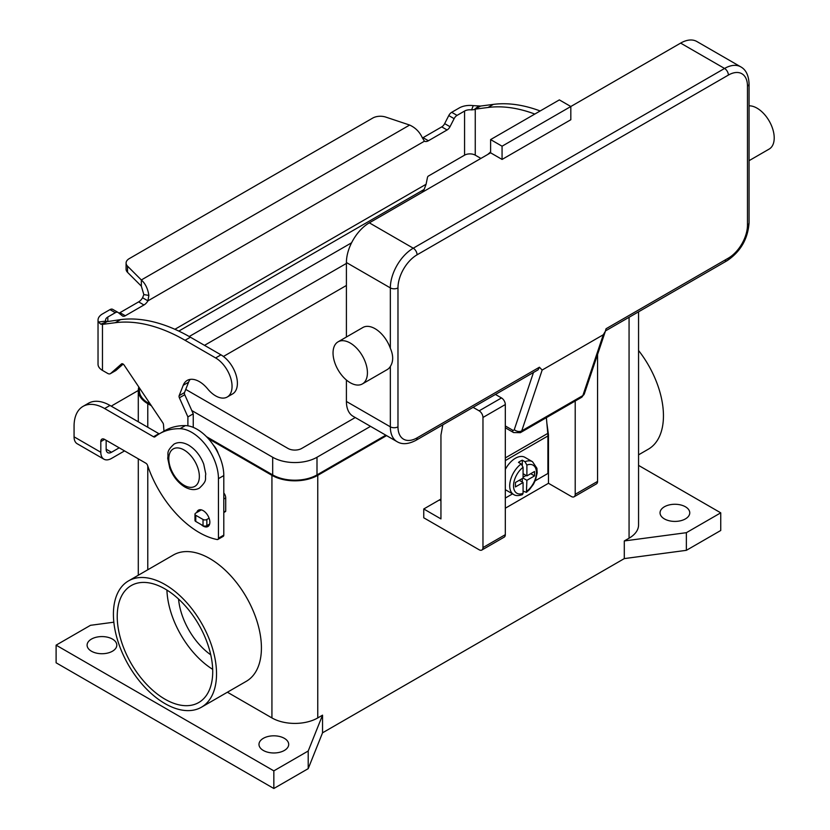 <?xml version="1.0" encoding="UTF-8"?>
<svg xmlns="http://www.w3.org/2000/svg" width="830" height="830" viewBox="0 0 830 830"><rect width="100%" height="100%" fill="white"/><g stroke="black" fill="none" stroke-linecap="round" stroke-linejoin="round"><path stroke-width="1.25" d="M118.898 313.107A5.405 3.123 120 0 0 119.945 312.671L138.62 301.892A8.103 4.679 120 0 0 142.584 297.763L143.839 294.588L141.339 286.132L141.339 279.959C145.333 283.518 147.844 288.664 148.871 295.407L147.927 300.854A8.103 4.679 -60 0 1 143.964 304.973L125.289 315.753A5.405 3.123 -60 0 1 122.591 316.023A5.405 3.123 -60 0 1 122.363 315.867L118.244 312.578A5.405 3.123 120 0 0 118.016 312.422A5.405 3.123 120 0 0 115.318 312.692L107.807 317.029A7.563 4.368 0 0 0 105.586 320.121A7.563 4.368 0 0 0 105.784 321.086L106.966 321.656L120.568 319.623A189.064 109.155 60 0 1 190.412 337.208L220.977 354.846A23.23 13.415 60 0 1 228.924 361.807A23.23 13.415 60 0 1 232.587 393.928L227.244 397.02A23.23 13.415 -120 0 0 223.581 364.899A23.23 13.415 -120 0 0 215.624 357.938L185.069 340.29A189.064 109.155 -120 0 0 115.225 322.714L102.464 324.374L100.772 324.157L98.407 322.05A15.127 8.736 180 0 1 98.033 320.121A15.127 8.736 180 0 1 102.464 313.948L109.975 309.611A5.405 3.123 -60 0 1 112.672 309.341A5.405 3.123 -60 0 1 112.901 309.497M540.164 110.971A189.064 109.155 -120 0 0 493.373 104.383L480.612 106.053L474.262 109.591L471.585 109.882L473.266 105.628A15.127 8.736 180 0 0 459.218 107.973L451.707 112.309A5.405 3.123 120 0 0 448.781 115.567L444.662 123.618A5.405 3.123 -60 0 1 441.736 126.886L423.061 137.666A8.103 4.679 -60 0 1 422.439 137.988M422.014 192.415L424.172 189.427L426.081 184.27L427.481 177.392A1.349 0.778 120 0 1 428.405 176.043L464.572 155.158A7.563 4.368 180 0 1 475.258 155.158L480.487 158.177A5.405 3.123 60 0 0 480.933 158.406M475.258 155.158L475.258 109.135L488.019 107.475A189.064 109.155 60 0 1 534.821 114.063M490.603 151.942L487.739 154.473M423.061 137.666L428.405 140.758A8.103 4.679 120 0 1 424.441 141.204L422.242 137.573C419.534 131.825 415.342 127.644 409.647 125.05L385.753 117.082A10.8 6.235 180 0 0 372.712 118.078L129.252 258.628A10.8 6.235 0 0 0 126.087 263.037A10.8 6.235 0 0 0 127.54 266.16L141.339 279.959L409.647 125.05M473.266 105.628L480.612 106.053M471.585 109.882A7.563 4.368 0 0 0 464.572 111.054L457.05 115.391A5.405 3.123 -60 0 0 454.124 118.659L450.005 126.71A5.405 3.123 120 0 1 447.08 129.968L428.405 140.758M141.339 286.132L127.54 272.333A10.8 6.235 180 0 1 126.087 269.221L126.087 263.037M424.441 141.204L147.927 300.854L142.584 297.763M107.091 321.594L102.464 324.374L102.464 370.398L107.682 373.417A5.405 3.123 -120 0 0 110.38 373.676A5.405 3.123 -120 0 0 110.67 373.469L121.46 363.955A2.698 1.556 60 0 1 121.605 363.841A2.698 1.556 60 0 1 124.147 365.138L162.773 422.729A2.698 1.556 60 0 1 163.489 424.68L163.966 431.154M98.033 320.121L98.033 364.225A15.127 8.736 0 0 0 102.464 370.398M187.891 425.832L187.891 416.909L179.384 397.809A2.698 1.556 60 0 1 179.156 395.661L183.222 385.286A24.309 14.037 60 0 1 187.196 380.42A24.309 14.037 60 0 1 207.676 388.907A23.23 13.415 -120 0 0 227.244 397.02M190.174 379.393A24.309 14.037 -120 0 0 188.576 382.194L184.509 392.569A2.698 1.556 -120 0 0 184.727 394.717L193.245 413.817L193.245 427.367M223.799 492.968A5.405 3.123 60 0 1 225.708 497.896L225.708 511.073A1.079 0.623 60 0 1 225.48 511.571L223.799 512.535M123.141 364.1L116.024 370.377A5.405 3.123 60 0 1 115.723 370.595A5.405 3.123 60 0 1 115.401 370.74M187.891 416.909L193.245 413.817M201.337 509.869L195.766 513.085A2.698 1.556 0 0 0 194.977 514.185A2.698 1.556 0 0 0 195.766 515.295L203.028 519.476A2.698 1.556 0 0 0 206.846 519.476L209.087 518.19M209.637 524.041L206.846 525.66A2.698 1.556 180 0 1 203.028 525.66L195.766 521.468A2.698 1.556 180 0 1 194.977 520.358L194.977 514.185M533.483 372.473L514.289 429.608A2.698 1.556 60 0 1 512.473 430.075A5.405 3.123 120 0 0 513.583 432.555L505.314 427.772L513.583 432.555L520.337 432.689A8.103 4.679 -120 0 0 521.738 430.863L582.857 395.578A5.405 3.932 18.6 0 0 584.341 393.835L605.35 331.305L603.286 334.76L582.857 395.578A8.103 4.679 60 0 1 581.457 397.404L520.337 432.689M514.289 429.608A5.405 3.932 18.6 0 0 517.972 431.403A5.405 3.932 18.6 0 0 521.738 430.863L542.166 370.045L539.407 367.223L538.089 369.817L415.955 440.325A5.405 3.123 -120 0 0 417.075 437.856A27.006 15.594 -60 0 1 397.975 426.827L397.975 287.896A27.006 15.594 -60 0 1 417.075 254.81L728.377 75.084A5.405 3.123 -120 0 0 727.267 71.318A5.405 3.123 -120 0 0 724.559 68.465L413.257 248.201A5.405 3.123 60 0 1 415.955 251.044A5.405 3.123 60 0 1 417.075 254.81M728.377 75.084A27.006 15.594 -60 0 1 747.477 86.113L747.477 225.044A27.006 15.594 -60 0 1 728.377 258.12L606.045 328.753L605.35 331.305M728.377 258.12A5.405 3.123 60 0 1 727.267 260.599L605.475 330.911M747.477 86.113A5.405 3.123 0 0 0 749.065 83.903L749.065 222.834A5.405 3.123 0 0 1 747.477 225.044M749.065 160.678L769.182 149.058A24.309 14.037 -120 0 0 772.906 129.584A24.309 14.037 -120 0 0 757.033 108.159A24.309 14.037 -120 0 0 749.065 105.825M350.229 343.029A24.309 14.037 -120 0 0 338.08 341.825A24.309 14.037 -120 0 0 334.345 361.299A24.309 14.037 -120 0 0 350.229 382.723A24.309 14.037 -120 0 0 362.388 383.927A24.309 14.037 -120 0 0 366.113 364.443A24.309 14.037 -120 0 0 350.229 343.029M338.08 341.825L362.907 327.487A24.309 14.037 60 0 1 375.056 328.69A24.309 14.037 60 0 1 390.339 348.268C393.451 355.468 393.451 361.527 390.339 366.455A24.309 14.037 60 0 1 387.216 369.589L362.388 383.927M502.067 159.433L502.067 146.204L570.822 106.51L570.822 119.738L502.067 159.433L490.603 152.813L490.603 139.585L502.067 146.204M490.603 139.585L559.358 99.891L570.822 106.51L680.631 43.108L724.559 68.465A32.412 18.716 120 0 1 740.765 66.856C745.942 69.699 748.702 75.374 749.065 83.903M490.603 152.813L369.329 222.834A32.412 18.716 120 0 0 346.411 262.529L346.411 337.011M346.411 380.016L346.411 401.471A32.412 18.716 120 0 0 353.124 416.307L397.051 441.664A32.412 18.716 120 0 1 390.339 426.827A5.405 3.123 0 0 0 394.157 427.74A5.405 3.123 0 0 0 397.975 426.827M740.765 66.856L696.837 41.5A32.412 18.716 120 0 0 680.631 43.108M542.166 370.045L603.286 334.76M521.157 463.929A18.903 10.915 120 0 0 510.388 480.56A18.903 10.915 120 0 0 513.614 494.473C515.471 495.863 518.397 495.935 522.392 494.67L523.076 493.352L523.076 482.51L515.43 486.92L515.43 482.51L523.076 478.101L523.076 467.259L521.157 463.929L518.491 462.383A18.903 10.915 -60 0 1 520.4 461.127A18.903 10.915 -60 0 1 522.309 460.173L524.985 461.719L526.894 465.059L526.894 475.901L534.53 471.492L534.53 475.901L526.894 480.311L526.417 492.346L529.426 489.638L533.462 484.222L535.568 479.833L537.176 472.861L536.917 468.286L532.528 461.729L524.882 457.32A18.903 10.915 120 0 0 515.43 458.253A18.903 10.915 120 0 0 505.314 469.448M505.314 489.617A18.903 10.915 120 0 0 505.978 490.063L513.614 494.473M178.554 599.032A51.315 29.631 -120 0 0 210.747 654.808M166.923 590.089A67.52 38.989 -120 0 0 212.677 669.343M164.973 699.182A67.52 38.989 60 0 1 120.858 639.681A67.52 38.989 60 0 1 131.213 585.575A67.52 38.989 60 0 1 164.973 588.916A67.52 38.989 60 0 1 209.087 648.427A67.52 38.989 60 0 1 198.733 702.533A67.52 38.989 60 0 1 164.973 699.182M638.561 350.488A72.926 42.102 60 0 1 663.45 415.809A72.926 42.102 60 0 1 648.344 449.186L638.561 454.84M113.409 614.283A72.926 42.102 60 0 1 128.515 580.896A72.926 42.102 60 0 1 184.706 600.432A72.926 42.102 60 0 1 216.537 673.825A72.926 42.102 60 0 1 201.441 707.212A72.926 42.102 60 0 1 145.24 687.665A72.926 42.102 60 0 1 113.409 614.283M128.515 580.896L173.397 554.99A72.926 42.102 60 0 1 229.588 574.526A72.926 42.102 60 0 1 261.419 647.908A72.926 42.102 60 0 1 246.323 681.295L201.441 707.212M218.249 453.533A13.508 7.802 -120 0 0 213.372 445.077M263.328 750.455A14.857 8.58 180 0 1 258.981 744.396A14.857 8.58 180 0 1 268.152 736.469A14.857 8.58 180 0 1 284.337 738.327A14.857 8.58 180 0 1 288.695 744.396A14.857 8.58 180 0 1 279.523 752.322A14.857 8.58 180 0 1 263.328 750.455M91.445 651.218A14.857 8.58 180 0 1 87.098 645.159A14.857 8.58 180 0 1 96.27 637.233A14.857 8.58 180 0 1 112.455 639.09A14.857 8.58 180 0 1 116.802 645.159A14.857 8.58 180 0 1 107.63 653.075A14.857 8.58 180 0 1 91.445 651.218M664.405 518.906A14.857 8.58 180 0 1 660.047 512.836A14.857 8.58 180 0 1 669.219 504.92A14.857 8.58 180 0 1 685.414 506.777A14.857 8.58 180 0 1 689.761 512.836A14.857 8.58 180 0 1 680.59 520.763A14.857 8.58 180 0 1 664.405 518.906M201.244 524.622A9.452 5.457 -120 0 0 207.894 526.531A9.452 5.457 -120 0 0 209.855 522.205A9.452 5.457 -120 0 0 205.726 512.691A9.452 5.457 -120 0 0 198.443 510.16A9.452 5.457 -120 0 0 196.741 512.525M535.163 480.829L547.904 473.474L547.904 435.978A28.355 16.372 -120 0 0 547.779 433.395L546.368 417.656M547.883 435.107L548.474 434.764L548.474 483.288L505.314 508.209M111.272 406.192A43.212 24.952 0 0 1 113.565 404.76L138.288 390.484A32.412 18.716 180 0 1 138.838 387.039M106.147 440.284L106.147 449.175A7.563 4.368 120 0 0 107.713 452.641A7.563 4.368 120 0 0 111.5 452.267L119.198 447.816M83.021 406.389A43.212 24.952 60 0 1 104.622 408.526L109.975 405.434A43.212 24.952 60 0 0 88.364 403.297L83.021 406.389A43.212 24.952 60 0 0 74.067 426.163L74.067 436.829A15.127 8.736 120 0 0 77.2 443.749L103.937 459.187A15.127 8.736 -60 0 0 111.5 458.44L124.552 450.908M104.622 408.526L153.519 436.756A2.698 1.556 -120 0 0 154.868 436.891A2.698 1.556 -120 0 0 154.982 436.808A108.035 62.375 60 0 1 159.453 433.758A108.035 62.375 60 0 1 179.996 428.695A37.817 21.829 60 0 1 218.446 478.651L218.446 538.193A2.698 1.556 60 0 1 217.896 539.438A2.698 1.556 60 0 1 217.138 539.531A81.029 46.781 60 0 1 147.595 465.454A2.698 1.556 -120 0 0 145.873 463.213L104.622 439.402A5.405 3.123 -120 0 0 101.924 439.132A5.405 3.123 -120 0 0 100.803 441.602L100.803 452.267A15.127 8.736 -60 0 0 103.937 459.187M159.453 433.758L164.807 430.666A108.035 62.375 60 0 1 185.339 425.614A37.817 21.829 60 0 1 223.799 475.569L223.799 535.111A2.698 1.556 60 0 1 223.239 536.346L217.896 539.438M109.975 405.434L158.862 433.665A2.698 1.556 -120 0 0 159.287 433.851M638.561 465.391L720.741 512.836L720.741 530.484L686.369 550.332L624.295 558.6L322.538 732.817L308.21 768.653L273.838 788.5L56.108 662.797L56.108 645.159L90.491 625.312L113.835 622.199M273.838 788.5L273.838 770.863L56.108 645.159M308.21 768.653L308.21 751.005L273.838 770.863M322.538 732.817L322.538 715.17L308.21 751.005M624.295 558.6L624.295 540.952L629.067 538.203L629.067 317.288M386.573 435.615L317.765 475.341A32.412 18.716 180 0 1 271.929 475.341L208.309 438.614M322.538 715.17L317.765 717.929A32.412 18.716 180 0 1 271.929 717.929L227.399 692.22M686.369 550.332L686.369 532.684L624.295 540.952M720.741 512.836L686.369 532.684M638.561 311.81L638.561 524.965A32.412 18.716 180 0 1 629.067 538.203M151.392 405.756L147.782 403.671A32.412 18.716 180 0 1 138.288 390.442L138.288 421.785M385.815 435.179L316.998 474.905A31.333 18.084 180 0 1 272.686 474.905L206.494 436.684M150.427 404.314L148.549 403.235A31.333 18.084 180 0 1 139.378 390.442L139.378 387.838M351.588 242.785L189.23 336.524M191.782 410.549L272.686 457.257A31.333 18.084 0 0 0 316.998 457.257L370.533 426.35M355.25 417.532L301.715 448.439A9.721 5.613 180 0 1 287.969 448.439L185.744 389.415M204.512 345.342L346.411 263.421M346.411 285.468L223.426 356.475M473.09 407.343L479.149 410.84A5.405 3.123 60 0 1 482.967 417.459L482.967 547.572A5.405 3.123 60 0 1 481.846 550.041A5.405 3.123 60 0 1 479.149 549.771L423.757 517.796L423.757 508.977L439.423 499.94L440.948 500.822M440.948 499.006A43.212 24.952 -60 0 1 439.423 499.94M575.211 401.004L575.211 494.317A5.405 3.123 60 0 1 574.09 496.786A5.405 3.123 60 0 1 571.393 496.516L548.474 483.288M574.09 496.786L596.438 483.88A5.405 3.123 -120 0 0 597.559 481.41L597.559 354.503M423.757 508.977L440.948 518.906L440.948 435.096L442.826 424.815M481.846 550.041L504.194 537.145A5.405 3.123 -120 0 0 505.314 534.665L505.314 404.552A5.405 3.123 -120 0 0 501.486 397.944L495.437 394.437M546.856 423.082L548.474 434.764M526.417 492.346L523.076 491.173M522.309 482.074L522.309 478.547M523.076 477.219L526.127 475.455M522.309 465.039L522.309 460.173M523.076 482.51L519.248 480.311M526.894 475.901L523.076 473.691M534.53 475.901L530.712 473.691M526.894 480.311L523.076 478.101M505.314 498.062L512.567 493.871M215.624 357.938L220.977 354.846M474.262 109.591L478.599 106.022M464.572 155.158L464.572 111.054M451.707 112.309L457.05 115.391M448.781 115.567L454.124 118.659M444.662 123.618L450.005 126.71M441.736 126.886L447.08 129.968M493.373 104.383L488.019 107.475M174.891 329.292L426.081 184.27M424.172 189.427L178.813 331.087M107.807 317.029L107.807 321.283M143.839 294.588L148.871 295.407M127.54 272.333L127.54 266.16M106.966 321.656L100.772 324.157M105.784 321.086L98.407 322.05M115.225 322.714L120.568 319.623M183.222 385.286L188.576 382.194M179.156 395.661L184.509 392.569M179.384 397.809L184.727 394.717M223.799 498.996L225.708 497.896M223.799 512.172L225.708 511.073M110.67 373.469L116.024 370.377M185.069 340.29L190.412 337.208M195.766 515.295L195.766 521.468M203.028 519.476L203.028 525.66M206.846 519.476L206.846 525.66M109.975 309.611L115.318 312.692M119.945 312.671L125.289 315.753M138.62 301.892L143.964 304.973M512.473 430.075L505.314 425.946M539.407 367.223L417.075 437.856M346.411 262.529L390.339 287.896A5.405 3.123 0 0 0 394.157 288.809A5.405 3.123 0 0 0 397.975 287.896M369.329 222.834L413.257 248.201A32.412 18.716 120 0 0 390.339 287.896L390.339 348.268M346.411 401.471L390.339 426.827L390.339 366.455M538.089 369.817L415.955 440.325C408.391 444.278 402.094 444.724 397.051 441.664M749.065 222.834C747.882 238.936 740.609 251.521 727.267 260.599L727.267 260.599A5.405 3.123 60 0 1 724.559 260.329M184.073 485.27A21.611 12.471 -120 0 0 199.356 476.451A21.611 12.471 -120 0 0 184.073 449.985A21.611 12.471 -120 0 0 168.791 458.803A21.611 12.471 -120 0 0 184.073 485.27M106.147 449.175L111.5 452.267M100.803 441.602L104.622 439.402M218.446 478.651L223.799 475.569M218.446 538.193L223.799 535.111M179.996 428.695L185.339 425.614M153.519 436.756L158.862 433.665M74.067 436.829L100.803 452.267M317.765 717.929L317.765 475.341M147.782 569.774L147.782 466.014M147.782 427.274L147.782 403.671M271.929 717.929L271.929 475.341M272.686 457.257L272.686 474.905M148.549 401.523L148.549 403.235M316.998 457.257L316.998 474.905M597.559 481.41L575.211 494.317M501.486 397.944L479.149 410.84M505.314 404.552L482.967 417.459M505.314 534.665L482.967 547.572M532.528 461.729A18.903 10.915 120 0 0 524.985 461.719M526.894 491.153A16.206 9.358 120 0 0 536.439 472.592A16.206 9.358 120 0 0 526.894 465.059M523.076 467.259A16.206 9.358 120 0 0 513.521 485.82A16.206 9.358 120 0 0 523.076 493.352M547.904 435.978L505.314 460.567M547.779 433.395L505.314 457.911M115.723 370.595L110.38 373.676M118.016 312.422L112.672 309.341M584.341 393.835L581.457 397.404M174.051 444.092C178.263 441.768 183.119 442.12 188.638 445.171C195.392 449.341 200.414 455.639 203.713 464.074L205.788 474.013C204.657 479.086 208.112 479.979 199.439 488.071C195.237 490.406 190.371 490.042 184.851 487.002C178.108 482.832 173.076 476.524 169.787 468.089L167.702 458.16C168.843 453.087 165.388 452.184 174.051 444.092M138.288 575.252L138.288 458.834"/></g></svg>
